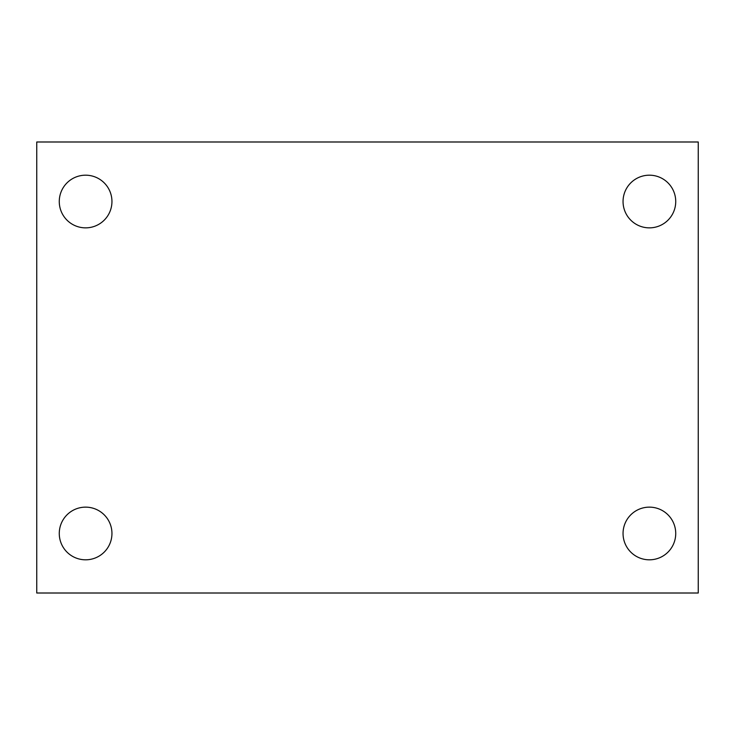 <?xml version="1.0" encoding="UTF-8"?>
<svg xmlns="http://www.w3.org/2000/svg" width="735" height="735" viewBox="0 0 735 735"><rect width="100%" height="100%" fill="white"/><g stroke="black" fill="none" stroke-linecap="round" stroke-linejoin="round"><path stroke-width="1.1" d="M36.75 593.007L36.75 141.993L698.25 141.993L698.25 593.007L36.75 593.007M85.609 559.813A26.341 26.341 0 0 0 111.95 533.472A26.341 26.341 0 0 0 85.609 507.141A26.341 26.341 0 0 0 59.269 533.472A26.341 26.341 0 0 0 85.609 559.813M649.391 559.813A26.341 26.341 0 0 0 675.731 533.472A26.341 26.341 0 0 0 649.391 507.141A26.341 26.341 0 0 0 623.05 533.472A26.341 26.341 0 0 0 649.391 559.813M649.391 227.859A26.341 26.341 0 0 0 675.731 201.528A26.341 26.341 0 0 0 649.391 175.187A26.341 26.341 0 0 0 623.05 201.528A26.341 26.341 0 0 0 649.391 227.859M85.609 227.859A26.341 26.341 0 0 0 111.95 201.528A26.341 26.341 0 0 0 85.609 175.187A26.341 26.341 0 0 0 59.269 201.528A26.341 26.341 0 0 0 85.609 227.859"/></g></svg>
